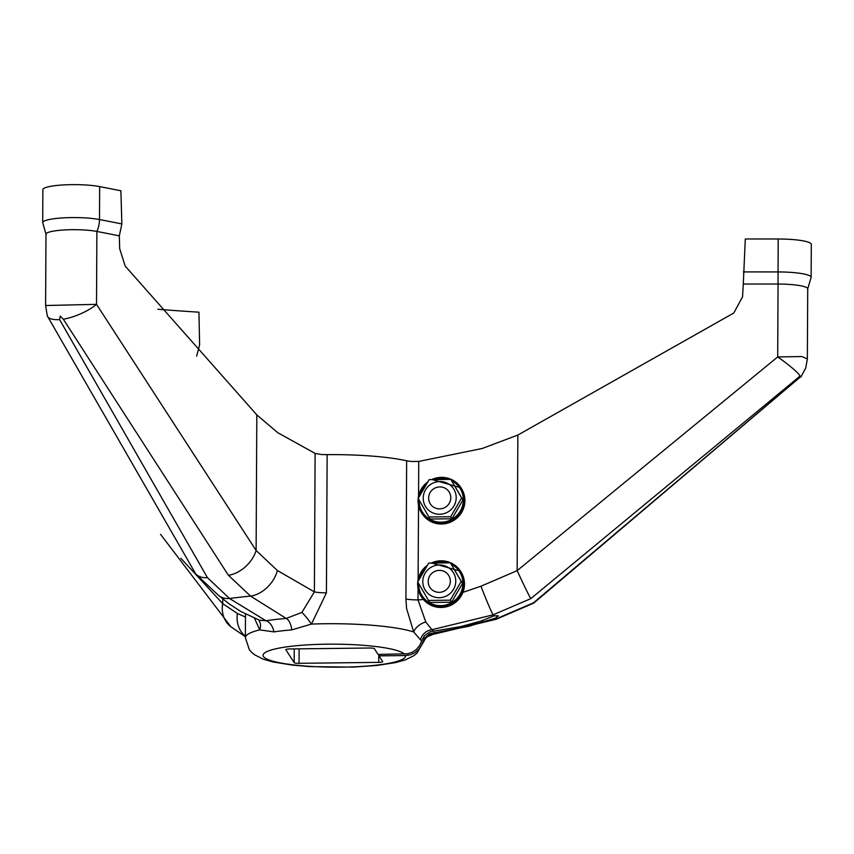 <?xml version="1.0" encoding="UTF-8"?>
<svg xmlns="http://www.w3.org/2000/svg" width="854" height="854" viewBox="0 0 854 854"><rect width="100%" height="100%" fill="white"/><g stroke="black" fill="none" stroke-linecap="round" stroke-linejoin="round"><path stroke-width="1.28" d="M431.473 562.946A23.368 22.93 147.3 0 1 460.541 571.23L460.893 571.764A23.368 22.93 147.3 0 1 447.635 606.457A23.368 22.93 147.3 0 1 421.588 597.042L421.236 596.498A23.368 22.93 147.3 0 1 417.649 584.136L421.236 596.498A23.368 22.93 147.3 0 0 464.128 583.592A23.368 22.93 147.3 0 0 460.541 571.23L431.419 562.946M431.91 479.5A23.368 22.93 147.3 0 1 460.979 487.773L461.331 488.317A23.368 22.93 147.3 0 1 448.072 523.011A23.368 22.93 147.3 0 1 422.015 513.585L421.673 513.051A23.368 22.93 147.3 0 1 418.086 500.69M428.206 581.478A11.123 10.921 147.3 0 1 439.33 570.376A11.123 10.921 147.3 0 1 450.346 581.222A11.123 10.921 147.3 0 1 439.223 592.334A11.123 10.921 147.3 0 1 428.206 581.478A11.123 10.921 147.3 0 1 439.33 570.376A11.123 10.921 147.3 0 1 450.346 581.222A11.123 10.921 147.3 0 1 439.223 592.334A11.123 10.921 147.3 0 1 428.206 581.478M455.769 581.158A16.578 16.269 147.3 0 1 439.191 597.715A16.578 16.269 147.3 0 1 422.783 581.542A16.578 16.269 147.3 0 1 439.362 564.985A16.578 16.269 147.3 0 1 455.769 581.158M417.745 581.905L428.505 600.437L450.229 600.181L461.192 581.393L450.421 562.85L428.697 563.106L417.745 581.905M450.421 562.85L462.494 583.431L451.542 602.219L429.818 602.476L428.505 600.437M451.542 602.219L450.229 600.181M462.494 583.431L461.192 581.393M428.644 498.031A11.123 10.921 147.3 0 1 439.767 486.919A11.123 10.921 147.3 0 1 450.784 497.775A11.123 10.921 147.3 0 1 439.65 508.877A11.123 10.921 147.3 0 1 428.644 498.031A11.123 10.921 147.3 0 1 439.767 486.919A11.123 10.921 147.3 0 1 450.784 497.775A11.123 10.921 147.3 0 1 439.65 508.877A11.123 10.921 147.3 0 1 428.644 498.031M456.207 497.711A16.578 16.269 147.3 0 1 439.629 514.268A16.578 16.269 147.3 0 1 423.221 498.095A16.578 16.269 147.3 0 1 439.799 481.539A16.578 16.269 147.3 0 1 456.207 497.711M418.182 498.458L428.943 516.99L450.666 516.734L461.63 497.946L450.859 479.404L429.135 479.66L418.182 498.458L418.086 500.668A23.368 22.93 147.3 0 1 418.204 498.501M450.859 479.404L462.932 499.985L451.979 518.773L430.256 519.029L428.943 516.99M451.979 518.773L450.666 516.734M462.932 499.985L461.63 497.946M196.655 356.161L199.612 344.877L198.95 312.18A416.154 67.252 0.3 0 1 157.83 309.244M422.677 643.681L422.741 643.372A13.354 13.173 7.6 0 1 434.526 633.732L427.438 636.71L425.559 638.429L416.923 653.203L413.976 655.616L405.298 659.918L395.509 662.608L376.689 665.479L353.161 667.113L309.543 666.59L292.346 665.106L272.768 661.914L263.128 659.139L254.545 654.751L251.503 652.178L249.304 649.627L245.365 637.628A89.008 14.39 -179.7 0 1 259.723 629.878A13.354 10.301 135.8 0 0 258.57 619.865M434.376 632.43A100.153 16.183 0.3 0 1 434.526 633.732L495.79 619.043L533.494 602.817L800.55 376.817L800.07 376.08L530.804 598.633L493.089 614.848L431.932 629.697A13.354 12.831 -55.1 0 0 420.446 639.806A88.41 14.283 0.3 0 1 421.705 640.863L424.385 635.76L430.053 631.779L461.021 626.548L481.25 620.986L494.082 615.809L498.309 615.798L495.544 618.082L468.739 626.334L429.904 633.668L424.598 638.119L421.47 645.4L418.695 649.52L414.884 652.744L410.347 654.804L405.426 655.552L379.005 655.861L379.016 654.42M800.55 376.817L533.75 603.095A26.698 0.705 -115 0 1 533.494 602.817M462.911 592.356L480.951 586.218L517.15 570.643L777.695 356.94L801.853 356.534L807.361 358.904L805.749 367.967L800.796 377.158M530.804 598.633A26.698 0.705 65 0 1 517.15 570.643L517.855 435.06L733.789 313.012L742.542 296.797L743.29 284.04A3337.923 539.418 0.3 0 1 778.069 284.04L777.695 356.94A26.698 3.128 35.6 0 1 800.07 376.08M807.574 289.335L811.129 277.315A32.238 5.209 -179.7 0 0 804.98 274.219A32.238 5.209 -179.7 0 0 778.047 271.935A22.257 0.587 -89.9 0 0 778.069 284.04A28.908 4.676 0.3 0 1 802.226 286.09A28.908 4.676 0.3 0 1 807.724 288.865L807.361 358.904M743.29 284.04L745.296 238.992A3341.264 539.963 0.3 0 1 778.218 238.992A32.238 5.209 0.3 0 1 805.162 241.276A32.238 5.209 0.3 0 1 811.3 244.372L811.129 277.315M425.772 621.979A13.354 8.38 -28.3 0 0 413.688 631.971L406.536 608.347L405.928 598.964A13.354 2.156 0.3 0 0 418.012 599.882L425.772 621.979L431.932 629.697A100.153 16.183 0.3 0 1 433.458 630.989M482.168 622.417L482.179 620.367M420.446 639.806L413.688 631.971A89.008 14.39 -179.7 0 0 406.429 630.017A89.008 14.39 -179.7 0 0 311.464 624.082L291.801 629.878A13.354 6.352 85.2 0 0 286.197 618.445L250.585 596.124L228.413 575.286L63.335 319.193L60.239 316.119L59.609 319.609L207.426 577.646L229.502 598.483L265.914 620.719A100.153 16.183 0.3 0 1 275.596 619.47A100.153 16.183 0.3 0 1 286.197 618.445L301.889 612.414L314.389 591.886A13.354 2.156 0.3 0 0 326.42 592.825L311.464 624.082A13.354 1.548 53.2 0 0 301.889 612.414M421.705 640.863L419.752 645.421L416.603 649.275L412.514 652.136L407.806 653.769L378.076 654.431L374.394 648.688A4.451 0.715 -179.7 0 0 372.771 648.197A4.451 0.715 -179.7 0 0 369.504 648.015L289.826 648.955A4.451 0.715 -179.7 0 0 286.827 649.2A4.451 0.715 -179.7 0 0 285.834 649.648A4.451 0.715 -179.7 0 0 285.855 649.723L285.855 649.574M517.855 435.06L482.232 448.478L418.738 461.427L411.596 461.459A13.354 2.156 -179.7 0 1 406.643 460.776A89.008 14.39 -179.7 0 0 327.146 454.638A13.354 2.156 -179.7 0 1 320.816 454.445L315.115 453.421L314.389 591.886L277.347 570.493A26.698 18.329 131.4 0 1 250.585 596.124A161.363 26.079 0.3 0 0 239.728 597.234A161.363 26.079 0.3 0 0 229.502 598.483A26.698 18.329 -48.6 0 1 218.261 595.174L229.256 603.981L240.999 611.592L259.573 620.228L265.914 620.719A13.354 9.02 81.7 0 1 273.899 631.885L259.723 629.878L254.513 618.275M294.235 648.901L294.171 662.64A4.451 0.715 -179.7 0 0 295.794 663.142A4.451 0.715 -179.7 0 0 299.049 663.312L378.728 662.373A4.451 0.715 -179.7 0 0 381.727 662.128A4.451 0.715 -179.7 0 0 382.72 661.679A4.451 0.715 -179.7 0 0 382.699 661.604L379.005 655.861M294.171 662.64L285.855 649.723M228.413 575.286A26.698 17.571 135.1 0 0 256.115 550.488L96.513 304.344L96.886 231.445A28.908 4.676 0.3 0 0 64.904 229.918A28.908 4.676 0.3 0 0 45.977 234.209L45.604 305.518L96.513 304.344A26.698 7.974 157.3 0 1 63.335 319.193M45.604 305.518L47.28 315.841A26.698 9.362 -18.4 0 0 47.28 315.863A26.698 9.362 -18.4 0 0 59.609 319.609M42.7 222.616L42.871 189.684A32.238 5.209 0.3 0 1 63.986 184.902A32.238 5.209 0.3 0 1 99.662 186.599A3341.264 539.963 -179.7 0 1 120.894 190.773L121.855 223.94L119.314 235.853A3337.923 539.418 0.3 0 0 96.886 231.445A22.257 16.706 -79 0 0 99.491 219.531A32.238 5.209 -179.7 0 0 63.815 217.845A32.238 5.209 -179.7 0 0 42.7 222.616L46.127 234.679M277.347 570.493L256.115 550.488L256.819 414.895L125.143 266.021L119.688 248.706L119.314 235.853M256.819 414.895L277.742 432.69L315.115 453.421M180.867 558.292L222.702 603.65L237.423 613.514A26.698 24.008 120.2 0 0 245.365 636.369M451.275 564.174A22.257 21.841 147.3 0 1 440.664 605.646A22.257 21.841 147.3 0 1 418.652 583.474M419.218 579.087A22.257 21.841 147.3 0 1 425.666 567.889M434.142 562.85A22.257 21.841 147.3 0 1 447.87 562.765M417.649 584.093A23.368 22.93 147.3 0 1 417.766 581.948L417.649 584.115M427.171 565.465L417.766 581.852A23.368 22.93 147.3 0 1 427.139 565.508M451.713 480.727A22.257 21.841 147.3 0 1 441.102 522.2A22.257 21.841 147.3 0 1 419.09 500.028M431.857 479.5L460.979 487.773A23.368 22.93 147.3 0 1 447.72 522.477A23.368 22.93 147.3 0 1 421.673 513.051L418.086 500.668M419.656 495.64A22.257 21.841 147.3 0 1 426.103 484.442M434.579 479.393A22.257 21.841 147.3 0 1 448.307 479.318M418.214 498.384A23.368 22.93 147.3 0 1 427.576 482.062M422.634 642.304A88.41 14.283 0.3 0 1 422.741 643.372M404.497 654.121A71.213 11.508 -179.7 0 0 391.922 649.2A71.213 11.508 -179.7 0 0 292.474 646.136A71.213 11.508 -179.7 0 0 276.632 662.128A71.213 11.508 -179.7 0 0 357.645 666.654A71.213 11.508 -179.7 0 0 405.426 655.552M434.163 634.116L496.067 619.31A26.698 1.014 -111.5 0 1 495.79 619.043A161.363 26.079 0.3 0 0 495.544 618.082M743.354 271.924A3341.264 539.963 -179.7 0 1 778.047 271.935L778.218 238.992M480.951 586.218A26.698 1.014 68.5 0 0 493.089 614.848A161.363 26.079 0.3 0 1 494.082 615.809M418.076 588.641L418.012 599.882L423.435 599.529M418.118 579.578L418.513 505.194M418.556 496.131L418.738 461.427M299.049 663.312L299.124 648.848M273.899 631.885A88.41 14.283 0.3 0 1 282.439 630.786A88.41 14.283 0.3 0 1 291.801 629.878M121.855 223.94A3341.264 539.963 -179.7 0 0 99.491 219.531L99.662 186.599M47.28 315.863L195.758 573.973A26.698 17.571 -44.9 0 0 207.426 577.646M405.928 598.964L406.643 460.776M326.42 592.825L327.146 454.638M378.77 654.42L378.728 662.373M237.423 613.514L245.472 617.026M222.723 598.953L222.702 603.65A26.698 23.677 127.2 0 0 230.922 626.793L160.541 534.326M427.608 482.008L418.204 498.394M496.067 619.31L533.75 603.095M195.758 573.973L218.261 595.174M245.482 614.047L245.365 637.628M245.365 636.678L230.922 626.793"/></g></svg>

